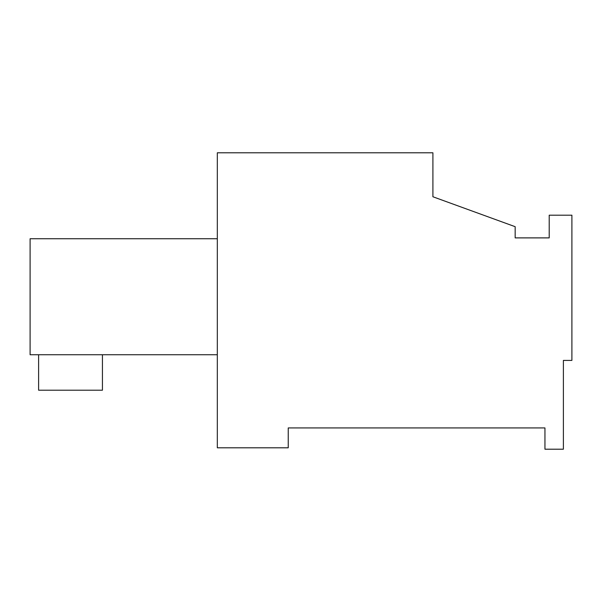 <?xml version="1.0" encoding="UTF-8"?>
<svg xmlns="http://www.w3.org/2000/svg" width="602" height="602" viewBox="0 0 602 602"><rect width="100%" height="100%" fill="white"/><g stroke="black" fill="none" stroke-linecap="round" stroke-linejoin="round"><path stroke-width="0.9" d="M515.169 237.888L515.169 226.691L432.906 196.756L432.906 152.788L217.322 152.788L217.322 447.798L288.238 447.798L288.238 427.939L544.953 427.939L544.953 449.212L563.389 449.212L563.389 360.417L571.9 360.417L571.9 215.192L549.205 215.192L549.205 237.888L515.169 237.888L549.205 237.888M217.322 354.751L30.1 354.751L30.1 238.738L217.322 238.738M102.438 354.751L102.438 390.209L38.611 390.209L38.611 354.751"/></g></svg>
